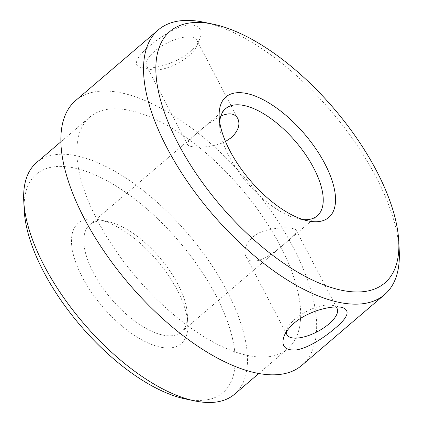 <?xml version="1.0" encoding="UTF-8"?>
<svg xmlns="http://www.w3.org/2000/svg" width="423" height="423" viewBox="0 0 423 423"><rect width="100%" height="100%" fill="white"/><g stroke="black" fill="none" stroke-linecap="round" stroke-linejoin="round"><path stroke-width="0.32" stroke-dasharray="2.12 1.59" d="M188.806 55.804A28.293 11.453 -27.6 0 1 151.683 69.689A28.293 11.453 -27.6 0 1 146.744 66.554A28.293 11.453 -27.6 0 1 166.519 43.294A28.293 11.453 -27.6 0 1 196.896 40.333A28.293 11.453 -27.6 0 1 196.658 46.181A28.293 11.453 -27.6 0 1 188.806 55.804M189.763 51.87C194.443 47.831 197.7 43.68 199.534 39.418C206.329 25.121 190.26 19.564 170.971 31.249C147.384 44.674 126.107 65.094 141.811 67.638C152.613 70.044 177.184 63.207 189.763 51.87M335.82 306.929A28.293 11.453 152.4 0 0 332.129 305.311A28.293 11.453 152.4 0 0 306.686 311.407A28.293 11.453 152.4 0 0 287.154 328.819A28.293 11.453 152.4 0 0 286.387 331.658M220.832 116.092C205.631 124.505 184.946 142.16 187.542 144.592C188.658 147.971 210.368 148.991 225.491 141.504M203.976 22.25A174.128 78.541 -130.5 0 1 375.952 176.788A174.128 78.541 -130.5 0 1 399.243 250.68M185.332 398.937A143.656 64.793 49.5 0 0 215.904 295.423A143.656 64.793 49.5 0 0 95.535 175.09A143.656 64.793 49.5 0 0 24.243 210.48M234.585 394.199A152.365 68.722 49.5 0 0 227.035 291.098A152.365 68.722 49.5 0 0 36.584 162.564M303.122 219.606A70.525 31.81 -130.5 0 1 298.76 218.955A70.525 31.81 -130.5 0 1 229.113 156.367A70.525 31.81 -130.5 0 1 219.68 126.445A70.525 31.81 -130.5 0 1 219.717 122.036M177.914 284.267A70.525 31.81 49.5 0 0 108.267 221.678A70.525 31.81 49.5 0 0 89.761 224.777A70.525 31.81 49.5 0 0 111.408 299.05A70.525 31.81 49.5 0 0 181.409 331.992A70.525 31.81 49.5 0 0 187.347 314.194A70.525 31.81 49.5 0 0 177.914 284.267M286.255 242.21C272.84 254.826 251.463 268.526 246.117 256.629C241.253 248.576 250.569 233.782 266.649 230.286C280.608 226.559 295.169 227.532 296.269 230.413C296.978 232.412 293.636 236.341 286.255 242.21M177.232 290.046A79.228 35.738 49.5 0 0 98.987 219.727A79.228 35.738 49.5 0 0 75.733 262.382A79.228 35.738 49.5 0 0 142.08 339.997A79.228 35.738 49.5 0 0 187.828 323.664A79.228 35.738 49.5 0 0 177.232 290.046M301.89 365.303A174.128 78.541 49.5 0 0 293.261 247.476A174.128 78.541 49.5 0 0 75.601 100.579M280.195 245.657A152.365 68.722 49.5 0 0 89.745 117.123A152.365 68.722 49.5 0 0 136.507 277.594A152.365 68.722 49.5 0 0 287.746 348.758A152.365 68.722 49.5 0 0 280.195 245.657M196.658 46.181L199.534 39.424M151.683 69.689L141.811 67.638M287.154 328.819L284.277 335.582M332.129 305.311L341.995 307.362M146.744 66.554L187.542 144.592M196.896 40.333L237.694 118.371M181.409 331.992L317.261 215.862M89.761 224.777L225.618 108.648M108.267 221.678L98.987 219.727M187.347 314.194L187.828 323.664M246.117 256.629L286.91 334.667M296.269 230.413L337.062 308.446M298.76 218.955L308.039 220.906M219.68 126.445L219.193 116.975M258.844 373.461L287.746 348.758M60.843 141.832L89.745 117.123"/><path stroke-width="0.63" d="M286.387 331.658A28.293 11.453 152.4 0 0 286.91 334.667A28.293 11.453 152.4 0 0 328.972 323.918A28.293 11.453 152.4 0 0 337.062 308.446A28.293 11.453 152.4 0 0 335.82 306.929M334.514 328.756C323.769 337.935 307.621 348.436 295.73 350.011C284.52 350.493 280.703 345.681 284.277 335.582C289.618 324.764 300.526 316.436 317.007 310.598C327.376 307.304 335.709 306.226 341.995 307.362C350.736 310.297 348.24 317.424 334.514 328.756M225.491 141.504L231.524 137.512C238.403 130.696 240.46 124.314 237.694 118.371C234.643 113.253 229.017 112.492 220.832 116.092M178.057 143.397A165.425 74.612 -130.5 0 1 213.261 24.201A165.425 74.612 -130.5 0 1 398.757 241.21A165.425 74.612 -130.5 0 1 316.663 281.967A165.425 74.612 -130.5 0 1 178.057 143.397M229.789 150.593A79.228 35.738 -130.5 0 1 219.193 116.975A79.228 35.738 -130.5 0 1 264.946 100.642A79.228 35.738 -130.5 0 1 331.288 178.257A79.228 35.738 -130.5 0 1 308.039 220.906A79.228 35.738 -130.5 0 1 229.789 150.593M398.757 241.21L399.243 250.68A174.128 78.541 -130.5 0 1 384.581 294.62A174.128 78.541 -130.5 0 1 166.926 147.722A174.128 78.541 -130.5 0 1 158.297 29.896A174.128 78.541 -130.5 0 1 203.976 22.25L213.261 24.201M60.843 141.832L36.584 162.564A152.365 68.722 49.5 0 0 23.757 201.01L24.243 210.48A143.656 64.793 49.5 0 0 185.332 398.937L194.612 400.888A152.365 68.722 49.5 0 0 234.585 394.199L258.844 373.461M23.757 201.01A152.365 68.722 49.5 0 0 194.612 400.888M219.717 122.036A70.525 31.81 -130.5 0 1 225.618 108.648A70.525 31.81 -130.5 0 1 313.766 168.143A70.525 31.81 -130.5 0 1 317.261 215.862A70.525 31.81 -130.5 0 1 303.122 219.606M158.297 29.896L75.601 100.579A174.128 78.541 49.5 0 0 129.047 283.976A174.128 78.541 49.5 0 0 301.89 365.303L384.581 294.62"/></g></svg>
